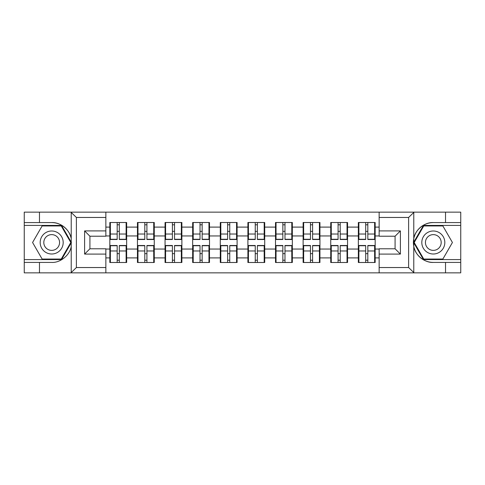 <?xml version="1.0" encoding="UTF-8"?>
<svg xmlns="http://www.w3.org/2000/svg" width="485" height="485" viewBox="0 0 485 485"><rect width="100%" height="100%" fill="white"/><g stroke="black" fill="none" stroke-linecap="round" stroke-linejoin="round"><path stroke-width="0.73" d="M408 272.855L460.75 272.855L460.75 225.416L423.453 225.416L413.59 242.5L423.453 259.584L460.75 259.584M105.851 272.855L379.149 272.855L379.149 248.781L395.081 248.781L395.081 236.219L379.149 236.219L379.149 212.145L105.851 212.145L105.851 236.219L89.919 236.219L89.919 248.781L105.851 248.781L105.851 272.855L70.907 272.855L76.381 267.544L105.851 267.544M70.907 272.855L24.25 272.855L24.25 262.415L39.473 262.415L39.473 272.855L77 272.855M375.166 253.74L374.638 253.74M358.882 253.74L358.348 253.74M358.348 231.26L358.882 231.26M374.638 231.26L375.166 231.26M375.166 228.956L374.638 228.956M358.882 228.956L358.348 228.956M358.348 256.044L358.882 256.044M374.638 256.044L375.166 256.044M347.551 253.74L347.024 253.74M331.267 253.74L330.74 253.74M330.74 231.26L331.267 231.26M347.024 231.26L347.551 231.26M347.551 228.956L347.024 228.956M331.267 228.956L330.74 228.956M330.74 256.044L331.267 256.044M347.024 256.044L347.551 256.044M319.942 253.74L319.409 253.74M303.658 253.74L303.125 253.74M303.125 231.26L303.658 231.26M319.409 231.26L319.942 231.26M319.942 228.956L319.409 228.956M303.658 228.956L303.125 228.956M303.125 256.044L303.658 256.044M319.409 256.044L319.942 256.044M292.328 253.74L291.794 253.74M276.044 253.74L275.51 253.74M275.51 231.26L276.044 231.26M291.794 231.26L292.328 231.26M292.328 228.956L291.794 228.956M276.044 228.956L275.51 228.956M275.51 256.044L276.044 256.044M291.794 256.044L292.328 256.044M264.713 253.74L264.186 253.74M248.429 253.74L247.902 253.74M247.902 231.26L248.429 231.26M264.186 231.26L264.713 231.26M264.713 228.956L264.186 228.956M248.429 228.956L247.902 228.956M247.902 256.044L248.429 256.044M264.186 256.044L264.713 256.044M237.098 253.74L236.571 253.74M220.814 253.74L220.287 253.74M220.287 231.26L220.814 231.26M236.571 231.26L237.098 231.26M237.098 228.956L236.571 228.956M220.814 228.956L220.287 228.956M220.287 256.044L220.814 256.044M236.571 256.044L237.098 256.044M209.49 253.74L208.956 253.74M193.206 253.74L192.672 253.74M192.672 231.26L193.206 231.26M208.956 231.26L209.49 231.26M209.49 228.956L208.956 228.956M193.206 228.956L192.672 228.956M192.672 256.044L193.206 256.044M208.956 256.044L209.49 256.044M181.875 253.74L181.341 253.74M165.591 253.74L165.058 253.74M165.058 231.26L165.591 231.26M181.341 231.26L181.875 231.26M181.875 228.956L181.341 228.956M165.591 228.956L165.058 228.956M165.058 256.044L165.591 256.044M181.341 256.044L181.875 256.044M154.26 253.74L153.733 253.74M137.976 253.74L137.449 253.74M137.449 231.26L137.976 231.26M153.733 231.26L154.26 231.26M154.26 228.956L153.733 228.956M137.976 228.956L137.449 228.956M137.449 256.044L137.976 256.044M153.733 256.044L154.26 256.044M379.149 227.101L375.166 227.101L375.166 222.5L358.348 222.5L358.348 235.952L347.551 235.952L347.551 249.047L358.348 249.047L358.348 235.952M379.149 257.899L375.166 257.899L375.166 262.5L358.348 262.5L358.348 257.899L347.551 257.899L347.551 262.5L330.74 262.5L330.74 257.899L319.942 257.899L319.942 262.5L303.125 262.5L303.125 257.899L292.328 257.899L292.328 262.5L275.51 262.5L275.51 257.899L264.713 257.899L264.713 262.5L247.902 262.5L247.902 257.899L237.098 257.899L237.098 262.5L220.287 262.5L220.287 257.899L209.49 257.899L209.49 262.5L192.672 262.5L192.672 257.899L181.875 257.899L181.875 262.5L165.058 262.5L165.058 257.899L154.26 257.899L154.26 262.5L137.449 262.5L137.449 257.899L126.652 257.899L126.652 262.5L109.834 262.5L109.834 257.899L105.851 257.899M105.851 227.101L109.834 227.101L109.834 235.952L105.851 235.952M358.348 227.101L347.551 227.101L347.551 222.5L330.74 222.5L330.74 227.101L319.942 227.101L319.942 222.5L303.125 222.5L303.125 227.101L292.328 227.101L292.328 222.5L275.51 222.5L275.51 227.101L264.713 227.101L264.713 222.5L247.902 222.5L247.902 227.101L237.098 227.101L237.098 222.5L220.287 222.5L220.287 227.101L209.49 227.101L209.49 222.5L192.672 222.5L192.672 227.101L181.875 227.101L181.875 222.5L165.058 222.5L165.058 227.101L154.26 227.101L154.26 222.5L137.449 222.5L137.449 227.101L126.652 227.101L126.652 222.5L109.834 222.5L109.834 227.101M358.348 249.047L358.348 257.899M347.551 249.047L347.551 257.899M347.551 227.101L347.551 235.952M319.942 249.047L330.74 249.047L330.74 235.952L319.942 235.952L319.942 257.899M330.74 249.047L330.74 257.899M330.74 227.101L330.74 235.952M319.942 227.101L319.942 235.952M292.328 249.047L303.125 249.047L303.125 235.952L292.328 235.952L292.328 257.899M303.125 249.047L303.125 257.899M303.125 227.101L303.125 235.952M292.328 227.101L292.328 235.952M264.713 249.047L275.51 249.047L275.51 235.952L264.713 235.952L264.713 257.899M275.51 249.047L275.51 257.899M275.51 227.101L275.51 235.952M264.713 227.101L264.713 235.952M237.098 249.047L247.902 249.047L247.902 235.952L237.098 235.952L237.098 257.899M247.902 249.047L247.902 257.899M247.902 227.101L247.902 235.952M237.098 227.101L237.098 235.952M209.49 249.047L220.287 249.047L220.287 235.952L209.49 235.952L209.49 257.899M220.287 249.047L220.287 257.899M220.287 227.101L220.287 235.952M209.49 227.101L209.49 235.952M181.875 249.047L192.672 249.047L192.672 235.952L181.875 235.952L181.875 257.899M192.672 249.047L192.672 257.899M192.672 227.101L192.672 235.952M181.875 227.101L181.875 235.952M154.26 249.047L165.058 249.047L165.058 235.952L154.26 235.952L154.26 257.899M165.058 249.047L165.058 257.899M165.058 227.101L165.058 235.952M154.26 227.101L154.26 235.952M126.652 249.047L137.449 249.047L137.449 235.952L126.652 235.952L126.652 257.899M137.449 249.047L137.449 257.899M137.449 227.101L137.449 235.952M126.652 227.101L126.652 235.952M126.652 253.74L126.118 253.74M110.362 253.74L109.834 253.74M109.834 231.26L110.362 231.26M126.118 231.26L126.652 231.26M126.652 228.956L126.118 228.956M110.362 228.956L109.834 228.956M109.834 256.044L110.362 256.044M126.118 256.044L126.652 256.044M105.851 249.047L109.834 249.047L109.834 235.952M109.834 249.047L109.834 257.899M77 212.145L24.25 212.145L24.25 259.584L61.546 259.584L71.41 242.5L61.546 225.416L24.25 225.416M379.149 235.952L375.166 235.952L375.166 249.047L379.149 249.047M375.166 249.047L375.166 257.899M375.166 227.101L375.166 235.952M126.118 222.5L126.118 239.493L119.304 239.493L119.304 222.5M117.176 222.5L117.176 239.493L110.362 239.493L110.362 222.5M117.176 224.797L119.304 224.797M119.304 231.351L117.176 231.351M110.362 262.5L110.362 245.507L117.176 245.507L117.176 262.5M119.304 262.5L119.304 245.507L126.118 245.507L126.118 262.5M119.304 260.202L117.176 260.202M117.176 253.649L119.304 253.649M45.936 232.533A11.507 11.507 0 0 0 41.722 248.253A11.507 11.507 0 0 0 57.436 252.467A11.507 11.507 0 0 0 61.65 236.747A11.507 11.507 0 0 0 45.936 232.533M47.748 235.68A7.875 7.875 0 0 0 44.862 246.441A7.875 7.875 0 0 0 55.623 249.32A7.875 7.875 0 0 0 58.509 238.559A7.875 7.875 0 0 0 47.748 235.68M70.798 242.5L61.243 259.051L42.128 259.051L32.574 242.5L42.128 225.949L61.243 225.949L70.798 242.5M439.064 232.533A11.507 11.507 0 0 0 423.35 236.747A11.507 11.507 0 0 0 427.564 252.467A11.507 11.507 0 0 0 443.278 248.253A11.507 11.507 0 0 0 439.064 232.533M437.252 235.68A7.875 7.875 0 0 0 426.491 238.559A7.875 7.875 0 0 0 429.377 249.32A7.875 7.875 0 0 0 440.137 246.441A7.875 7.875 0 0 0 437.252 235.68M442.872 259.051L423.757 259.051L414.202 242.5L423.757 225.949L442.872 225.949L452.426 242.5L442.872 259.051M39.473 262.415L51.689 262.415C60.364 262.961 70.082 254.971 71.222 246.356L71.222 238.644C70.082 230.029 60.364 222.039 51.689 222.585L24.25 222.585M24.25 262.415L24.25 259.584M105.851 217.456L76.381 217.456L70.907 212.145L39.473 212.145L39.473 222.585M70.907 212.145L105.851 212.145M51.689 222.585A19.915 19.915 0 0 1 71.222 238.644L71.222 212.297M89.919 236.219L84.608 230.908L105.851 230.908M105.851 254.091L84.608 254.091L89.919 248.781M379.149 212.145L414.093 212.145L408.619 217.456L379.149 217.456M445.527 222.585L445.527 212.145L460.75 212.145L460.75 222.585L433.311 222.585C424.636 222.039 414.917 230.029 413.778 238.644L413.778 246.356C414.917 254.971 424.636 262.961 433.311 262.415L460.75 262.415M414.093 212.145L445.527 212.145M460.75 222.585L460.75 225.416M379.149 267.544L408.619 267.544L414.093 272.855L445.527 272.855L445.527 262.415M414.093 272.855L379.149 272.855M433.311 262.415A19.915 19.915 0 0 1 413.402 242.5A19.915 19.915 0 0 1 433.311 222.585M395.081 248.781L400.392 254.091L379.149 254.091M379.149 230.908L400.392 230.908L395.081 236.219M153.733 222.5L153.733 239.493L146.919 239.493L146.919 222.5M144.791 222.5L144.791 239.493L137.976 239.493L137.976 222.5M144.791 224.797L146.919 224.797M146.919 231.351L144.791 231.351M181.341 222.5L181.341 239.493L174.527 239.493L174.527 222.5M172.405 222.5L172.405 239.493L165.591 239.493L165.591 222.5M172.405 224.797L174.527 224.797M174.527 231.351L172.405 231.351M208.956 222.5L208.956 239.493L202.142 239.493L202.142 222.5M200.02 222.5L200.02 239.493L193.206 239.493L193.206 222.5M200.02 224.797L202.142 224.797M202.142 231.351L200.02 231.351M236.571 222.5L236.571 239.493L229.757 239.493L229.757 222.5M227.629 222.5L227.629 239.493L220.814 239.493L220.814 222.5M227.629 224.797L229.757 224.797M229.757 231.351L227.629 231.351M264.186 222.5L264.186 239.493L257.371 239.493L257.371 222.5M255.243 222.5L255.243 239.493L248.429 239.493L248.429 222.5M255.243 224.797L257.371 224.797M257.371 231.351L255.243 231.351M137.976 262.5L137.976 245.507L144.791 245.507L144.791 262.5M146.919 262.5L146.919 245.507L153.733 245.507L153.733 262.5M146.919 260.202L144.791 260.202M144.791 253.649L146.919 253.649M165.591 262.5L165.591 245.507L172.405 245.507L172.405 262.5M174.527 262.5L174.527 245.507L181.341 245.507L181.341 262.5M174.527 260.202L172.405 260.202M172.405 253.649L174.527 253.649M193.206 262.5L193.206 245.507L200.02 245.507L200.02 262.5M202.142 262.5L202.142 245.507L208.956 245.507L208.956 262.5M202.142 260.202L200.02 260.202M200.02 253.649L202.142 253.649M220.814 262.5L220.814 245.507L227.629 245.507L227.629 262.5M229.757 262.5L229.757 245.507L236.571 245.507L236.571 262.5M229.757 260.202L227.629 260.202M227.629 253.649L229.757 253.649M248.429 262.5L248.429 245.507L255.243 245.507L255.243 262.5M257.371 262.5L257.371 245.507L264.186 245.507L264.186 262.5M257.371 260.202L255.243 260.202M255.243 253.649L257.371 253.649M291.794 222.5L291.794 239.493L284.98 239.493L284.98 222.5M282.858 222.5L282.858 239.493L276.044 239.493L276.044 222.5M282.858 224.797L284.98 224.797M284.98 231.351L282.858 231.351M276.044 262.5L276.044 245.507L282.858 245.507L282.858 262.5M284.98 262.5L284.98 245.507L291.794 245.507L291.794 262.5M284.98 260.202L282.858 260.202M282.858 253.649L284.98 253.649M319.409 222.5L319.409 239.493L312.595 239.493L312.595 222.5M310.473 222.5L310.473 239.493L303.658 239.493L303.658 222.5M310.473 224.797L312.595 224.797M312.595 231.351L310.473 231.351M303.658 262.5L303.658 245.507L310.473 245.507L310.473 262.5M312.595 262.5L312.595 245.507L319.409 245.507L319.409 262.5M312.595 260.202L310.473 260.202M310.473 253.649L312.595 253.649M347.024 222.5L347.024 239.493L340.209 239.493L340.209 222.5M338.081 222.5L338.081 239.493L331.267 239.493L331.267 222.5M338.081 224.797L340.209 224.797M340.209 231.351L338.081 231.351M331.267 262.5L331.267 245.507L338.081 245.507L338.081 262.5M340.209 262.5L340.209 245.507L347.024 245.507L347.024 262.5M340.209 260.202L338.081 260.202M338.081 253.649L340.209 253.649M374.638 222.5L374.638 239.493L367.824 239.493L367.824 222.5M365.696 222.5L365.696 239.493L358.882 239.493L358.882 222.5M365.696 224.797L367.824 224.797M367.824 231.351L365.696 231.351M358.882 262.5L358.882 245.507L365.696 245.507L365.696 262.5M367.824 262.5L367.824 245.507L374.638 245.507L374.638 262.5M367.824 260.202L365.696 260.202M365.696 253.649L367.824 253.649M117.176 234.031L110.362 234.031M117.176 239.263L110.362 239.263M126.118 234.031L119.304 234.031M126.118 239.263L119.304 239.263M119.304 250.969L126.118 250.969M119.304 245.737L126.118 245.737M110.362 250.969L117.176 250.969M110.362 245.737L117.176 245.737M71.222 272.703L71.222 246.356M76.381 217.456L76.381 267.544M84.608 254.091L84.608 230.908M413.778 212.297L413.778 238.644M413.778 246.356L413.778 272.703M408.619 267.544L408.619 217.456M400.392 230.908L400.392 254.091M144.791 234.031L137.976 234.031M144.791 239.263L137.976 239.263M153.733 234.031L146.919 234.031M153.733 239.263L146.919 239.263M172.405 234.031L165.591 234.031M172.405 239.263L165.591 239.263M181.341 234.031L174.527 234.031M181.341 239.263L174.527 239.263M200.02 234.031L193.206 234.031M200.02 239.263L193.206 239.263M208.956 234.031L202.142 234.031M208.956 239.263L202.142 239.263M227.629 234.031L220.814 234.031M227.629 239.263L220.814 239.263M236.571 234.031L229.757 234.031M236.571 239.263L229.757 239.263M255.243 234.031L248.429 234.031M255.243 239.263L248.429 239.263M264.186 234.031L257.371 234.031M264.186 239.263L257.371 239.263M146.919 250.969L153.733 250.969M146.919 245.737L153.733 245.737M137.976 250.969L144.791 250.969M137.976 245.737L144.791 245.737M174.527 250.969L181.341 250.969M174.527 245.737L181.341 245.737M165.591 250.969L172.405 250.969M165.591 245.737L172.405 245.737M202.142 250.969L208.956 250.969M202.142 245.737L208.956 245.737M193.206 250.969L200.02 250.969M193.206 245.737L200.02 245.737M229.757 250.969L236.571 250.969M229.757 245.737L236.571 245.737M220.814 250.969L227.629 250.969M220.814 245.737L227.629 245.737M257.371 250.969L264.186 250.969M257.371 245.737L264.186 245.737M248.429 250.969L255.243 250.969M248.429 245.737L255.243 245.737M282.858 234.031L276.044 234.031M282.858 239.263L276.044 239.263M291.794 234.031L284.98 234.031M291.794 239.263L284.98 239.263M284.98 250.969L291.794 250.969M284.98 245.737L291.794 245.737M276.044 250.969L282.858 250.969M276.044 245.737L282.858 245.737M310.473 234.031L303.658 234.031M310.473 239.263L303.658 239.263M319.409 234.031L312.595 234.031M319.409 239.263L312.595 239.263M312.595 250.969L319.409 250.969M312.595 245.737L319.409 245.737M303.658 250.969L310.473 250.969M303.658 245.737L310.473 245.737M338.081 234.031L331.267 234.031M338.081 239.263L331.267 239.263M347.024 234.031L340.209 234.031M347.024 239.263L340.209 239.263M340.209 250.969L347.024 250.969M340.209 245.737L347.024 245.737M331.267 250.969L338.081 250.969M331.267 245.737L338.081 245.737M365.696 234.031L358.882 234.031M365.696 239.263L358.882 239.263M374.638 234.031L367.824 234.031M374.638 239.263L367.824 239.263M367.824 250.969L374.638 250.969M367.824 245.737L374.638 245.737M358.882 250.969L365.696 250.969M358.882 245.737L365.696 245.737"/></g></svg>
